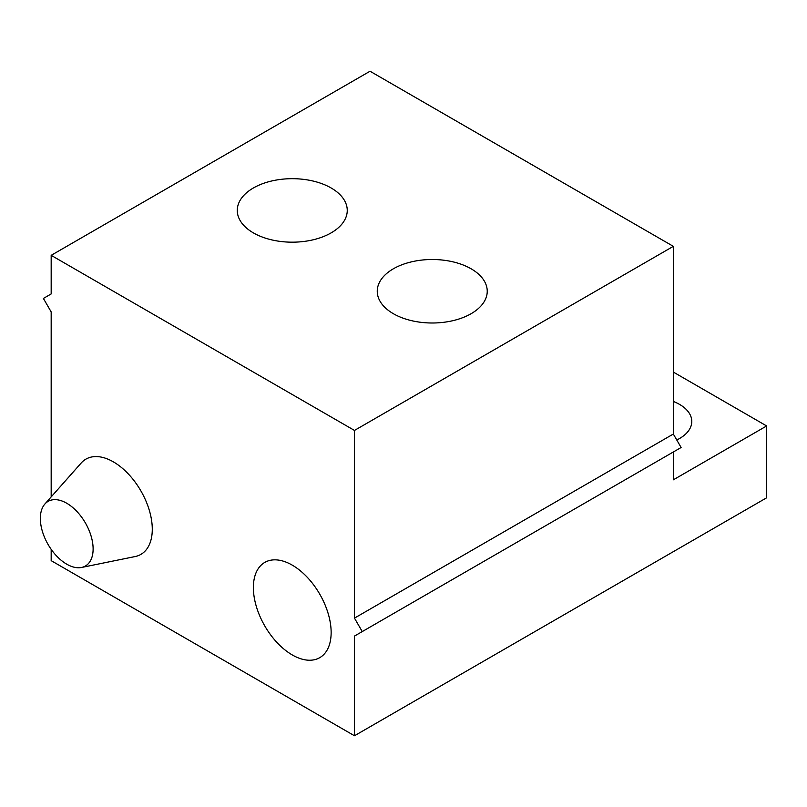 <?xml version="1.0" encoding="UTF-8"?>
<svg xmlns="http://www.w3.org/2000/svg" width="807" height="807" viewBox="0 0 807 807"><rect width="100%" height="100%" fill="white"/><g stroke="black" fill="none" stroke-linecap="round" stroke-linejoin="round"><path stroke-width="1.21" d="M673.331 246.347L673.331 434.035L354.475 618.122L354.475 430.434L673.331 246.347L370.03 71.238L51.174 255.335L51.174 293.94L43.396 298.439L51.174 311.906L51.174 496.91M354.475 430.434L51.174 255.335M393.362 313.701A54.987 31.745 0 0 0 481.305 305.591A54.987 31.745 0 0 0 487.236 291.246A54.987 31.745 0 0 0 471.127 268.802A54.987 31.745 0 0 0 411.197 261.922A54.987 31.745 0 0 0 377.252 291.246A54.987 31.745 0 0 0 393.362 313.701M331.142 187.981A54.987 31.745 0 0 0 253.378 187.981A54.987 31.745 0 0 0 237.268 210.435A54.987 31.745 0 0 0 253.378 232.88A54.987 31.745 0 0 0 313.308 239.76A54.987 31.745 0 0 0 347.252 210.435A54.987 31.745 0 0 0 331.142 187.981M766.65 497.788L354.475 735.762L354.475 636.077L673.331 451.991L673.331 479.832L766.65 425.955L766.65 497.788M51.174 549.335L51.174 560.653L354.475 735.762M40.35 518.477A37.314 21.537 60 0 1 44.879 504.022A37.314 21.537 60 0 1 74.466 509.046A37.314 21.537 60 0 1 93.118 548.942A37.314 21.537 60 0 1 81.517 567.472A37.314 21.537 60 0 1 54.362 553.471A37.314 21.537 60 0 1 40.35 518.477M676.77 439.986A41.793 24.129 0 0 0 679.544 438.524A41.793 24.129 0 0 0 691.791 421.466A41.793 24.129 0 0 0 673.331 401.442M673.331 372.067L766.65 425.955M673.331 434.035L681.108 447.502L354.475 636.077M354.475 618.122L362.252 631.588M253.378 587.587A54.987 31.745 -120 0 0 280.866 646.387A54.987 31.745 -120 0 0 324.464 653.791A54.987 31.745 -120 0 0 331.142 632.486A54.987 31.745 -120 0 0 310.493 580.909A54.987 31.745 -120 0 0 270.476 560.27A54.987 31.745 -120 0 0 253.378 587.587M44.879 504.022L81.184 463.016A54.987 31.745 60 0 1 124.782 470.42A54.987 31.745 60 0 1 152.281 529.221A54.987 31.745 60 0 1 135.183 556.537L81.517 567.472"/></g></svg>
